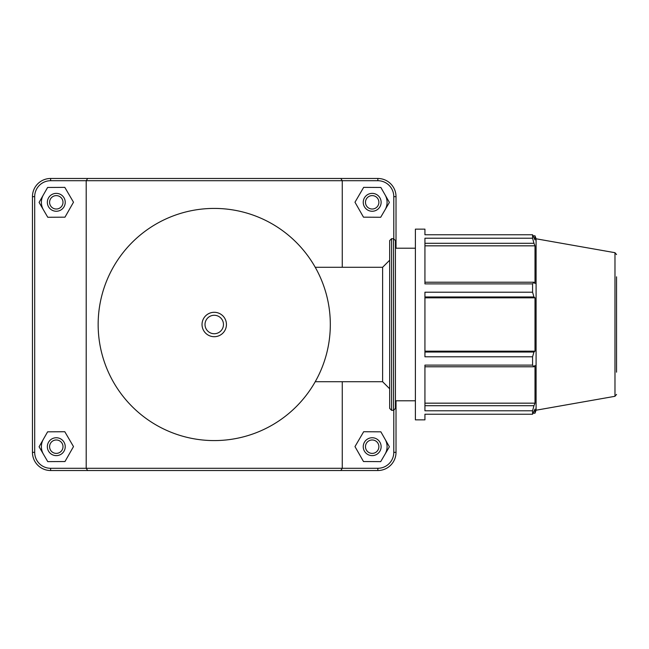 <?xml version="1.0" encoding="UTF-8"?>
<svg xmlns="http://www.w3.org/2000/svg" width="649" height="649" viewBox="0 0 649 649"><rect width="100%" height="100%" fill="white"/><g stroke="black" fill="none" stroke-linecap="round" stroke-linejoin="round"><path stroke-width="0.97" d="M202.034 324.5A12.201 12.201 0 0 0 220.336 335.071A12.201 12.201 0 0 0 220.336 313.929A12.201 12.201 0 0 0 202.034 324.5A12.201 12.201 0 0 0 214.235 336.701A12.201 12.201 0 0 0 226.436 324.5A12.201 12.201 0 0 0 214.235 312.299A12.201 12.201 0 0 0 202.034 324.5M98.153 324.5A116.082 116.082 0 0 0 214.235 440.582A116.082 116.082 0 0 0 330.317 324.5A116.082 116.082 0 0 0 214.235 208.418A116.082 116.082 0 0 0 98.153 324.5A116.082 116.082 0 0 0 214.235 440.582A116.082 116.082 0 0 0 330.317 324.5A116.082 116.082 0 0 0 214.235 208.418A116.082 116.082 0 0 0 98.153 324.5M315.236 267.283L382.61 267.283L382.61 381.717L389.676 388.783M424.933 296.974L533.965 296.974L532.578 292.212L424.933 292.212L424.933 356.788L532.578 356.788L532.578 365.119L424.933 365.119L424.933 410.785L532.578 410.785L533.965 405.706L424.933 405.706M532.578 410.785L532.578 414.232L424.933 414.232L424.933 419.862L415.392 419.862L415.392 229.138L424.933 229.138L424.933 234.768L532.578 234.768L535.003 239.919L535.003 235.814L533.178 235.814M424.933 243.294L533.965 243.294L532.578 238.215L424.933 238.215L424.933 283.881L532.578 283.881L533.965 282.226L424.933 282.226M424.933 245.833L535.003 245.833L535.003 283.548L533.965 282.226M533.965 243.294L535.003 245.833M532.578 414.232L535.003 409.081L535.003 413.186L536.09 410.209L536.09 238.791L535.003 235.814M424.933 297.834L535.003 297.834L535.003 351.166L533.965 352.026L424.933 352.026M533.965 296.974L535.003 297.834M424.933 351.166L535.003 351.166M532.578 356.788L533.965 352.026M424.933 403.167L535.003 403.167L533.965 405.706M424.933 366.774L533.965 366.774L532.578 365.119M533.965 366.774L535.003 365.452L535.003 403.167M532.578 234.768L532.578 238.215M532.578 283.881L532.578 292.212M389.676 252.98L389.676 408.416L391.59 410.33L391.59 238.67L389.676 240.584L389.676 396.02M395.428 324.5L395.428 240.584L393.521 238.67L393.521 410.33L395.428 408.416L395.428 324.5M616.55 372.185L616.55 276.815M396.02 248.21L396.02 196.655A18.18 18.18 0 0 0 377.848 178.475L87.68 178.475L86.203 180.714L377.848 180.714A15.941 15.941 0 0 1 393.789 196.655L393.789 238.694M86.203 180.714L86.203 468.286L50.63 468.286A15.941 15.941 0 0 1 34.689 452.345L34.689 196.655A15.941 15.941 0 0 1 50.63 180.714L86.203 180.714M340.798 470.525L342.266 468.286L86.203 468.286L87.68 470.525L377.848 470.525A18.18 18.18 0 0 0 396.02 452.345L396.02 400.79M393.789 410.306L393.789 452.345A15.941 15.941 0 0 1 377.848 468.286L342.266 468.286L342.266 381.717M342.266 267.283L342.266 180.714L340.798 178.475M385.125 439.3A14.903 14.903 0 0 1 385.044 454.203M363.245 446.682A8.94 8.94 0 0 1 376.655 438.943A8.94 8.94 0 0 1 376.655 454.43A8.94 8.94 0 0 1 363.245 446.682M365.476 446.682A6.709 6.709 0 0 0 375.536 452.491A6.709 6.709 0 0 0 375.536 440.874A6.709 6.709 0 0 0 365.476 446.682M363.497 461.536L354.979 446.593L363.659 431.739L380.866 431.828L389.384 446.78L380.703 461.634L363.497 461.536M43.426 454.203A14.903 14.903 0 0 1 43.345 439.3M65.233 446.682A8.94 8.94 0 0 0 51.823 438.943A8.94 8.94 0 0 0 51.823 454.43A8.94 8.94 0 0 0 65.233 446.682M62.994 446.682A6.709 6.709 0 0 1 52.942 452.491A6.709 6.709 0 0 1 52.942 440.874A6.709 6.709 0 0 1 62.994 446.682M64.973 461.536L73.499 446.593L64.811 431.739L47.612 431.828L39.086 446.78L47.766 461.634L64.973 461.536M385.125 194.935A14.903 14.903 0 0 1 385.044 209.838M363.245 202.318A8.94 8.94 0 0 1 376.655 194.57A8.94 8.94 0 0 1 376.655 210.057A8.94 8.94 0 0 1 363.245 202.318M365.476 202.318A6.709 6.709 0 0 0 375.536 208.126A6.709 6.709 0 0 0 375.536 196.509A6.709 6.709 0 0 0 365.476 202.318M363.497 217.172L354.979 202.22L363.659 187.366L380.866 187.464L389.384 202.407L380.703 217.261L363.497 217.172M65.233 202.318A8.94 8.94 0 0 0 51.823 194.57A8.94 8.94 0 0 0 51.823 210.057A8.94 8.94 0 0 0 65.233 202.318M62.994 202.318A6.709 6.709 0 0 1 52.942 208.126A6.709 6.709 0 0 1 52.942 196.509A6.709 6.709 0 0 1 62.994 202.318M64.973 217.172L73.499 202.22L64.811 187.366L47.612 187.464L39.086 202.407L47.766 217.261L64.973 217.172M43.426 209.838A14.903 14.903 0 0 1 43.345 194.935M87.68 178.475L50.63 178.475A18.18 18.18 0 0 0 32.45 196.655L32.45 452.345A18.18 18.18 0 0 0 50.63 470.525L87.68 470.525M205.011 324.5A9.224 9.224 0 0 1 218.851 316.509A9.224 9.224 0 0 1 218.851 332.491A9.224 9.224 0 0 1 205.011 324.5M616.55 254.578L614.976 252.696L614.976 396.304L616.55 394.422M50.63 468.286L50.63 470.525M377.848 180.714L377.848 178.475M393.789 196.655L396.02 196.655M393.789 452.345L396.02 452.345M377.848 468.286L377.848 470.525M34.689 452.345L32.45 452.345M34.689 196.655L32.45 196.655M50.63 180.714L50.63 178.475M315.236 381.717L382.61 381.717M391.59 410.33L393.521 410.33M391.59 238.67L393.521 238.67M614.976 252.696L536.09 238.791M614.976 396.304L536.09 410.209M533.178 413.186L535.003 413.186M382.61 267.283L389.676 260.217M395.428 400.79L415.392 400.79M395.428 248.21L415.392 248.21"/></g></svg>
